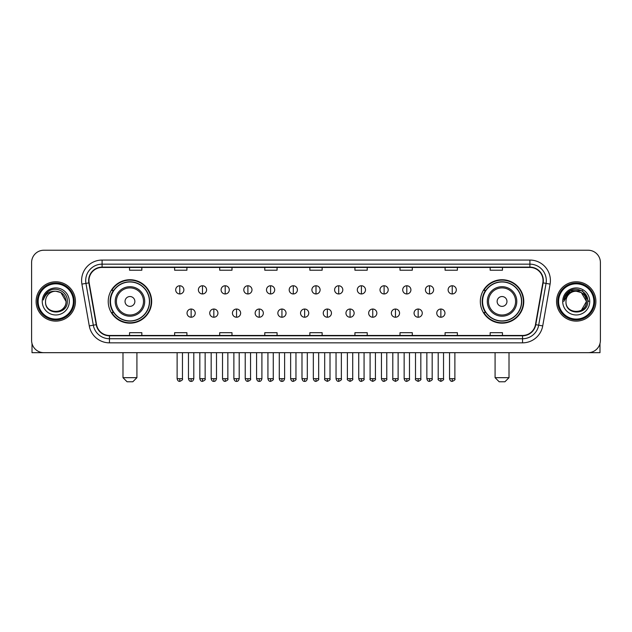 <?xml version="1.0" encoding="UTF-8"?>
<svg xmlns="http://www.w3.org/2000/svg" width="632" height="632" viewBox="0 0 632 632"><rect width="100%" height="100%" fill="white"/><g stroke="black" fill="none" stroke-linecap="round" stroke-linejoin="round"><path stroke-width="0.95" d="M480.328 301.456A21.717 21.717 0 0 0 502.045 323.173A21.717 21.717 0 0 0 523.77 301.456A21.717 21.717 0 0 0 502.045 279.731A21.717 21.717 0 0 0 480.328 301.456M108.23 301.456A21.717 21.717 0 0 0 129.955 323.173A21.717 21.717 0 0 0 151.672 301.456A21.717 21.717 0 0 0 129.955 279.731A21.717 21.717 0 0 0 108.23 301.456M113.444 312.516A19.876 19.876 0 0 1 113.444 290.388M485.534 312.516A19.876 19.876 0 0 1 485.534 290.388M31.6 262.525L31.6 340.379A12.292 12.292 0 0 0 43.892 352.68L588.108 352.68A12.292 12.292 0 0 0 600.4 340.379L600.4 262.525A12.292 12.292 0 0 0 588.108 250.225L43.892 250.225A12.292 12.292 0 0 0 31.6 262.525L31.6 340.379M36.111 301.456A19.671 19.671 0 0 0 55.782 321.119A19.671 19.671 0 0 0 75.445 301.456A19.671 19.671 0 0 0 55.782 281.785A19.671 19.671 0 0 0 36.111 301.456A19.671 19.671 0 0 0 55.782 321.119A19.671 19.671 0 0 0 75.445 301.456A19.671 19.671 0 0 0 55.782 281.785A19.671 19.671 0 0 0 36.111 301.456M556.555 301.456A19.671 19.671 0 0 0 576.218 321.119A19.671 19.671 0 0 0 595.889 301.456A19.671 19.671 0 0 0 576.218 281.785A19.671 19.671 0 0 0 556.555 301.456A19.671 19.671 0 0 0 576.218 321.119A19.671 19.671 0 0 0 595.889 301.456A19.671 19.671 0 0 0 576.218 281.785A19.671 19.671 0 0 0 556.555 301.456M88.97 280.553A13.114 13.114 0 0 1 102.084 267.439L529.916 267.439A13.114 13.114 0 0 1 542.833 282.828L535.462 324.627A13.114 13.114 0 0 1 522.546 335.466L109.455 335.466A13.114 13.114 0 0 1 96.538 324.627L89.167 282.828A13.114 13.114 0 0 1 88.97 280.553M88.646 280.553A13.438 13.438 0 0 0 88.851 282.883L96.222 324.682A13.438 13.438 0 0 0 109.455 335.79L522.546 335.79A13.438 13.438 0 0 0 535.778 324.682L543.149 282.883A13.438 13.438 0 0 0 529.916 267.115L102.084 267.115A13.438 13.438 0 0 0 88.646 280.553M81.907 284.108A20.493 20.493 0 0 1 102.084 260.06L529.916 260.06A20.493 20.493 0 0 1 550.093 284.108L542.722 325.907A20.493 20.493 0 0 1 522.546 342.844L109.455 342.844A20.493 20.493 0 0 1 89.278 325.907L81.907 284.108L85.944 283.397A16.393 16.393 0 0 1 102.084 264.16L529.916 264.16A16.393 16.393 0 0 1 546.056 283.397L538.685 325.196A16.393 16.393 0 0 1 522.546 338.744L109.455 338.744A16.393 16.393 0 0 1 93.315 325.196L85.944 283.397A16.393 16.393 0 0 1 85.691 280.553M588.108 250.225L43.892 250.225M43.892 352.68L588.108 352.68M600.4 340.379L600.4 262.525M535.778 324.682L538.685 325.196L546.056 283.397L550.093 284.108M309.854 267.439L309.854 270.212L322.146 270.212L322.146 267.439M264.776 267.439L264.776 270.212L277.069 270.212L277.069 267.439M219.699 267.439L219.699 270.212L231.991 270.212L231.991 267.439M174.622 267.439L174.622 270.212L186.914 270.212L186.914 267.439M129.544 267.439L129.544 270.212L141.837 270.212L141.837 267.439M354.931 267.439L354.931 270.212L367.224 270.212L367.224 267.439M400.009 267.439L400.009 270.212L412.301 270.212L412.301 267.439M445.086 267.439L445.086 270.212L457.378 270.212L457.378 267.439M490.163 267.439L490.163 270.212L502.456 270.212L502.456 267.439M322.146 335.466L322.146 332.693L309.854 332.693L309.854 335.466M277.069 335.466L277.069 332.693L264.776 332.693L264.776 335.466M231.991 335.466L231.991 332.693L219.699 332.693L219.699 335.466M186.914 335.466L186.914 332.693L174.622 332.693L174.622 335.466M141.837 335.466L141.837 332.693L129.544 332.693L129.544 335.466M367.224 335.466L367.224 332.693L354.931 332.693L354.931 335.466M412.301 335.466L412.301 332.693L400.009 332.693L400.009 335.466M457.378 335.466L457.378 332.693L445.086 332.693L445.086 335.466M502.456 335.466L502.456 332.693L490.163 332.693L490.163 335.466M32.011 343.532L32.011 352.68L79.545 352.68M73.399 301.456A17.625 17.625 0 0 0 55.782 283.831A17.625 17.625 0 0 0 38.157 301.456A17.625 17.625 0 0 0 55.782 319.073A17.625 17.625 0 0 0 73.399 301.456M74.221 301.456A18.439 18.439 0 0 0 55.782 283.01A18.439 18.439 0 0 0 37.335 301.456A18.439 18.439 0 0 0 55.782 319.895A18.439 18.439 0 0 0 74.221 301.456M66.02 301.456C65.412 295.231 61.999 291.81 55.782 291.21L60.901 292.577L66.02 301.456L60.901 292.577L55.782 291.21L60.901 292.577L66.02 301.456L60.901 292.577L55.782 291.21L60.901 292.577L66.02 301.456C66.652 314.665 44.904 314.665 45.536 301.456C44.619 315.668 67.798 315.352 67.316 301.456C68.074 291.692 55.292 285.49 47.921 291.779C45.354 293.927 43.845 296.653 43.403 299.963C45.338 293.856 49.462 290.941 55.782 291.21L60.901 292.577L66.02 301.456C66.652 314.665 44.904 314.665 45.536 301.456C44.904 314.665 66.652 314.665 66.02 301.456C66.652 314.665 44.904 314.665 45.536 301.456C44.904 314.665 66.652 314.665 66.02 301.456C66.652 314.665 44.904 314.665 45.536 301.456C44.904 314.665 66.652 314.665 66.02 301.456C66.652 314.665 44.904 314.665 45.536 301.456C44.904 314.665 66.652 314.665 66.02 301.456C66.652 314.665 44.904 314.665 45.536 301.456C44.904 314.665 66.652 314.665 66.02 301.456C66.652 314.665 44.904 314.665 45.536 301.456C44.904 314.665 66.652 314.665 66.02 301.456C66.652 314.665 44.904 314.665 45.536 301.456A10.246 10.246 0 0 1 55.782 291.21L60.901 292.577L66.02 301.456C66.431 309.404 56.209 314.689 49.968 309.893M42.257 301.456A13.525 13.525 0 0 0 55.782 314.973A13.525 13.525 0 0 0 69.299 301.456A13.525 13.525 0 0 0 55.782 287.931A13.525 13.525 0 0 0 42.257 301.456M47.921 291.779L44.896 295.373M44.714 295.721L44.983 295.223L44.714 295.721M132.823 381.775L127.079 381.775L122.987 377.675L136.915 377.675L132.823 381.775M134.869 301.456A4.914 4.914 0 0 0 129.955 296.534A4.914 4.914 0 0 0 125.033 301.456A4.914 4.914 0 0 0 129.955 306.37A4.914 4.914 0 0 0 134.869 301.456M144.704 301.456A14.749 14.749 0 0 0 129.955 286.699A14.749 14.749 0 0 0 115.198 301.456A14.749 14.749 0 0 0 129.955 316.205A14.749 14.749 0 0 0 144.704 301.456A14.749 14.749 0 0 1 129.955 316.205A14.749 14.749 0 0 1 115.198 301.456M149.421 301.456A19.466 19.466 0 0 0 129.955 281.99A19.466 19.466 0 0 0 110.489 301.456A19.466 19.466 0 0 0 129.955 320.914A19.466 19.466 0 0 0 149.421 301.456M151.261 301.456A21.306 21.306 0 0 1 111.738 312.516L113.713 312.516A19.647 19.647 0 0 0 142.951 316.182A19.647 19.647 0 0 0 142.951 286.723A19.647 19.647 0 0 0 113.713 290.388L111.738 290.388A21.306 21.306 0 0 1 151.261 301.456M504.921 381.775L499.177 381.775L495.085 377.675L509.013 377.675L504.921 381.775M506.967 301.456A4.914 4.914 0 0 0 502.045 296.534A4.914 4.914 0 0 0 497.131 301.456A4.914 4.914 0 0 0 502.045 306.37A4.914 4.914 0 0 0 506.967 301.456M516.802 301.456A14.749 14.749 0 0 0 502.045 286.699A14.749 14.749 0 0 0 487.296 301.456A14.749 14.749 0 0 0 502.045 316.205A14.749 14.749 0 0 0 516.802 301.456A14.749 14.749 0 0 1 502.045 316.205A14.749 14.749 0 0 1 487.296 301.456M521.511 301.456A19.466 19.466 0 0 0 502.045 281.99A19.466 19.466 0 0 0 482.579 301.456A19.466 19.466 0 0 0 502.045 320.914A19.466 19.466 0 0 0 521.511 301.456M523.359 301.456A21.306 21.306 0 0 1 483.836 312.516L485.811 312.516A19.647 19.647 0 0 0 515.048 316.182A19.647 19.647 0 0 0 515.048 286.723A19.647 19.647 0 0 0 485.811 290.388L483.836 290.388A21.306 21.306 0 0 1 523.359 301.456M179.78 285.759A4.1 4.1 0 0 0 175.688 289.851A4.1 4.1 0 0 0 179.78 293.951A4.1 4.1 0 0 0 183.88 289.851A4.1 4.1 0 0 0 179.78 285.759L179.78 293.951A4.1 4.1 0 0 0 183.88 289.851A4.1 4.1 0 0 0 179.78 285.759M202.485 285.759A4.1 4.1 0 0 0 198.385 289.851A4.1 4.1 0 0 0 202.485 293.951A4.1 4.1 0 0 0 206.585 289.851A4.1 4.1 0 0 0 202.485 285.759L202.485 293.951A4.1 4.1 0 0 0 206.585 289.851A4.1 4.1 0 0 0 202.485 285.759M225.19 285.759A4.1 4.1 0 0 0 221.089 289.851A4.1 4.1 0 0 0 225.19 293.951A4.1 4.1 0 0 0 229.29 289.851A4.1 4.1 0 0 0 225.19 285.759L225.19 293.951A4.1 4.1 0 0 0 229.29 289.851A4.1 4.1 0 0 0 225.19 285.759M247.894 285.759A4.1 4.1 0 0 0 243.794 289.851A4.1 4.1 0 0 0 247.894 293.951A4.1 4.1 0 0 0 251.986 289.851A4.1 4.1 0 0 0 247.894 285.759L247.894 293.951A4.1 4.1 0 0 0 251.986 289.851A4.1 4.1 0 0 0 247.894 285.759M270.591 285.759A4.1 4.1 0 0 0 266.499 289.851A4.1 4.1 0 0 0 270.591 293.951A4.1 4.1 0 0 0 274.691 289.851A4.1 4.1 0 0 0 270.591 285.759L270.591 293.951A4.1 4.1 0 0 0 274.691 289.851A4.1 4.1 0 0 0 270.591 285.759M293.295 285.759A4.1 4.1 0 0 0 289.195 289.851A4.1 4.1 0 0 0 293.295 293.951A4.1 4.1 0 0 0 297.396 289.851A4.1 4.1 0 0 0 293.295 285.759L293.295 293.951A4.1 4.1 0 0 0 297.396 289.851A4.1 4.1 0 0 0 293.295 285.759M316 285.759A4.1 4.1 0 0 0 311.9 289.851A4.1 4.1 0 0 0 316 293.951A4.1 4.1 0 0 0 320.1 289.851A4.1 4.1 0 0 0 316 285.759L316 293.951A4.1 4.1 0 0 0 320.1 289.851A4.1 4.1 0 0 0 316 285.759M338.705 285.759A4.1 4.1 0 0 0 334.605 289.851A4.1 4.1 0 0 0 338.705 293.951A4.1 4.1 0 0 0 342.805 289.851A4.1 4.1 0 0 0 338.705 285.759L338.705 293.951A4.1 4.1 0 0 0 342.805 289.851A4.1 4.1 0 0 0 338.705 285.759M361.409 285.759A4.1 4.1 0 0 0 357.309 289.851A4.1 4.1 0 0 0 361.409 293.951A4.1 4.1 0 0 0 365.501 289.851A4.1 4.1 0 0 0 361.409 285.759L361.409 293.951A4.1 4.1 0 0 0 365.501 289.851A4.1 4.1 0 0 0 361.409 285.759M384.106 285.759A4.1 4.1 0 0 0 380.014 289.851A4.1 4.1 0 0 0 384.106 293.951A4.1 4.1 0 0 0 388.206 289.851A4.1 4.1 0 0 0 384.106 285.759L384.106 293.951A4.1 4.1 0 0 0 388.206 289.851A4.1 4.1 0 0 0 384.106 285.759M406.811 285.759A4.1 4.1 0 0 0 402.71 289.851A4.1 4.1 0 0 0 406.811 293.951A4.1 4.1 0 0 0 410.911 289.851A4.1 4.1 0 0 0 406.811 285.759L406.811 293.951A4.1 4.1 0 0 0 410.911 289.851A4.1 4.1 0 0 0 406.811 285.759M429.515 285.759A4.1 4.1 0 0 0 425.415 289.851A4.1 4.1 0 0 0 429.515 293.951A4.1 4.1 0 0 0 433.615 289.851A4.1 4.1 0 0 0 429.515 285.759L429.515 293.951A4.1 4.1 0 0 0 433.615 289.851A4.1 4.1 0 0 0 429.515 285.759M452.22 285.759A4.1 4.1 0 0 0 448.12 289.851A4.1 4.1 0 0 0 452.22 293.951A4.1 4.1 0 0 0 456.312 289.851A4.1 4.1 0 0 0 452.22 285.759L452.22 293.951A4.1 4.1 0 0 0 456.312 289.851A4.1 4.1 0 0 0 452.22 285.759M191.133 309.032A4.1 4.1 0 0 0 187.04 313.132A4.1 4.1 0 0 0 191.133 317.232A4.1 4.1 0 0 0 195.233 313.132A4.1 4.1 0 0 0 191.133 309.032L191.133 317.232A4.1 4.1 0 0 0 195.233 313.132A4.1 4.1 0 0 0 191.133 309.032M213.837 309.032A4.1 4.1 0 0 0 209.737 313.132A4.1 4.1 0 0 0 213.837 317.232A4.1 4.1 0 0 0 217.937 313.132A4.1 4.1 0 0 0 213.837 309.032L213.837 317.232A4.1 4.1 0 0 0 217.937 313.132A4.1 4.1 0 0 0 213.837 309.032M236.542 309.032A4.1 4.1 0 0 0 232.442 313.132A4.1 4.1 0 0 0 236.542 317.232A4.1 4.1 0 0 0 240.642 313.132A4.1 4.1 0 0 0 236.542 309.032L236.542 317.232A4.1 4.1 0 0 0 240.642 313.132A4.1 4.1 0 0 0 236.542 309.032M259.246 309.032A4.1 4.1 0 0 0 255.146 313.132A4.1 4.1 0 0 0 259.246 317.232A4.1 4.1 0 0 0 263.339 313.132A4.1 4.1 0 0 0 259.246 309.032L259.246 317.232A4.1 4.1 0 0 0 263.339 313.132A4.1 4.1 0 0 0 259.246 309.032M281.943 309.032A4.1 4.1 0 0 0 277.851 313.132A4.1 4.1 0 0 0 281.943 317.232A4.1 4.1 0 0 0 286.043 313.132A4.1 4.1 0 0 0 281.943 309.032L281.943 317.232A4.1 4.1 0 0 0 286.043 313.132A4.1 4.1 0 0 0 281.943 309.032M304.648 309.032A4.1 4.1 0 0 0 300.548 313.132A4.1 4.1 0 0 0 304.648 317.232A4.1 4.1 0 0 0 308.748 313.132A4.1 4.1 0 0 0 304.648 309.032L304.648 317.232A4.1 4.1 0 0 0 308.748 313.132A4.1 4.1 0 0 0 304.648 309.032M327.352 309.032A4.1 4.1 0 0 0 323.252 313.132A4.1 4.1 0 0 0 327.352 317.232A4.1 4.1 0 0 0 331.452 313.132A4.1 4.1 0 0 0 327.352 309.032L327.352 317.232A4.1 4.1 0 0 0 331.452 313.132A4.1 4.1 0 0 0 327.352 309.032M350.057 309.032A4.1 4.1 0 0 0 345.957 313.132A4.1 4.1 0 0 0 350.057 317.232A4.1 4.1 0 0 0 354.149 313.132A4.1 4.1 0 0 0 350.057 309.032L350.057 317.232A4.1 4.1 0 0 0 354.149 313.132A4.1 4.1 0 0 0 350.057 309.032M372.754 309.032A4.1 4.1 0 0 0 368.661 313.132A4.1 4.1 0 0 0 372.754 317.232A4.1 4.1 0 0 0 376.854 313.132A4.1 4.1 0 0 0 372.754 309.032L372.754 317.232A4.1 4.1 0 0 0 376.854 313.132A4.1 4.1 0 0 0 372.754 309.032M395.458 309.032A4.1 4.1 0 0 0 391.358 313.132A4.1 4.1 0 0 0 395.458 317.232A4.1 4.1 0 0 0 399.558 313.132A4.1 4.1 0 0 0 395.458 309.032L395.458 317.232A4.1 4.1 0 0 0 399.558 313.132A4.1 4.1 0 0 0 395.458 309.032M418.163 309.032A4.1 4.1 0 0 0 414.063 313.132A4.1 4.1 0 0 0 418.163 317.232A4.1 4.1 0 0 0 422.263 313.132A4.1 4.1 0 0 0 418.163 309.032L418.163 317.232A4.1 4.1 0 0 0 422.263 313.132A4.1 4.1 0 0 0 418.163 309.032M440.867 309.032A4.1 4.1 0 0 0 436.767 313.132A4.1 4.1 0 0 0 440.867 317.232A4.1 4.1 0 0 0 444.96 313.132A4.1 4.1 0 0 0 440.867 309.032L440.867 317.232A4.1 4.1 0 0 0 444.96 313.132A4.1 4.1 0 0 0 440.867 309.032M599.989 343.532L599.989 352.68L552.455 352.68M593.843 301.456A17.625 17.625 0 0 0 576.218 283.831A17.625 17.625 0 0 0 558.601 301.456A17.625 17.625 0 0 0 576.218 319.073A17.625 17.625 0 0 0 593.843 301.456M594.665 301.456A18.439 18.439 0 0 0 576.218 283.01A18.439 18.439 0 0 0 557.779 301.456A18.439 18.439 0 0 0 576.218 319.895A18.439 18.439 0 0 0 594.665 301.456M585.864 297.98L586.464 301.456L581.345 292.577L576.218 291.21L581.345 292.577L586.464 301.456L581.345 292.577L576.218 291.21L581.345 292.577L586.464 301.456L581.345 292.577L576.218 291.21L581.345 292.577L586.464 301.456C587.096 314.665 565.348 314.665 565.98 301.456C565.063 315.668 588.242 315.352 587.76 301.456C588.518 291.692 575.736 285.49 568.366 291.779C565.798 293.927 564.289 296.653 563.847 299.963C565.782 293.856 569.906 290.941 576.218 291.21L581.345 292.577L586.464 301.456C587.096 314.665 565.348 314.665 565.98 301.456C565.348 314.665 587.096 314.665 586.464 301.456L581.345 310.328L586.464 301.456C587.096 314.665 565.348 314.665 565.98 301.456C565.348 314.665 587.096 314.665 586.464 301.456C587.096 314.665 565.348 314.665 565.98 301.456C565.348 314.665 587.096 314.665 586.464 301.456C587.096 314.665 565.348 314.665 565.98 301.456C565.348 314.665 587.096 314.665 586.464 301.456C587.096 314.665 565.348 314.665 565.98 301.456C565.348 314.665 587.096 314.665 586.464 301.456C587.096 314.665 565.348 314.665 565.98 301.456A10.246 10.246 0 0 1 576.218 291.21L581.345 292.577L586.464 301.456C586.875 309.404 576.653 314.689 570.412 309.893M576.218 291.21C582.443 291.81 585.856 295.231 586.464 301.456M562.701 301.456A13.525 13.525 0 0 0 576.218 314.973A13.525 13.525 0 0 0 589.743 301.456A13.525 13.525 0 0 0 576.218 287.931A13.525 13.525 0 0 0 562.701 301.456M568.366 291.779L565.34 295.373M565.253 295.531L569.993 290.657L582.451 290.657L588.684 301.456L582.451 290.657L569.993 290.657L563.76 301.456L569.993 290.657L582.451 290.657L588.684 301.456L582.451 290.657L569.993 290.657L563.76 301.456L569.993 290.657L582.451 290.657L588.684 301.456L582.451 290.657L569.993 290.657L563.76 301.456L569.993 290.657L582.451 290.657L588.684 301.456L582.451 290.657L569.993 290.657L563.76 301.456L569.993 290.657L582.451 290.657L588.684 301.456L582.451 290.657L569.993 290.657L563.76 301.456L569.993 290.657L582.451 290.657L588.684 301.456L582.451 290.657L569.993 290.657L563.76 301.456L569.993 290.657L582.451 290.657L588.684 301.456L582.451 290.657L569.993 290.657L563.76 301.456M565.158 295.721L565.427 295.223M529.916 260.06L529.916 267.115M85.944 283.397L88.851 282.883M109.455 342.844L109.455 335.79M522.546 335.79L522.546 342.844M89.278 325.907L96.222 324.682M543.149 282.883L546.056 283.397M102.084 260.06L102.084 267.115M538.685 325.196L542.722 325.907M143.504 301.456A13.556 13.556 0 0 0 129.955 287.9A13.556 13.556 0 0 0 116.399 301.456A13.556 13.556 0 0 0 129.955 315.005A13.556 13.556 0 0 0 143.504 301.456M515.601 301.456A13.556 13.556 0 0 0 502.045 287.9A13.556 13.556 0 0 0 488.497 301.456A13.556 13.556 0 0 0 502.045 315.005A13.556 13.556 0 0 0 515.601 301.456M179.78 378.702L177.118 378.702C177.584 380.598 178.469 381.483 179.78 381.365L179.78 378.702L182.451 378.702L182.451 352.68M202.485 378.702L199.823 378.702C200.289 380.598 201.174 381.483 202.485 381.365L202.485 378.702L205.147 378.702L205.147 352.68M225.19 378.702L222.527 378.702C222.993 380.598 223.878 381.483 225.19 381.365L225.19 378.702L227.852 378.702L227.852 352.68M247.894 378.702L245.224 378.702C245.69 380.598 246.583 381.483 247.894 381.365L247.894 378.702L250.556 378.702L250.556 352.68M270.591 378.702L267.928 378.702C268.395 380.598 269.287 381.483 270.591 381.365L270.591 378.702L273.261 378.702L273.261 352.68M293.295 378.702L290.633 378.702C291.099 380.598 291.984 381.483 293.295 381.365L293.295 378.702L295.958 378.702L295.958 352.68M316 378.702L313.338 378.702C313.804 380.598 314.689 381.483 316 381.365L316 378.702L318.662 378.702L318.662 352.68M338.705 378.702L336.042 378.702C336.5 380.598 337.393 381.483 338.705 381.365L338.705 378.702L341.367 378.702L341.367 352.68M361.409 378.702L358.739 378.702C359.205 380.598 360.098 381.483 361.409 381.365L361.409 378.702L364.072 378.702L364.072 352.68M384.106 378.702L381.444 378.702C381.91 380.598 382.795 381.483 384.106 381.365L384.106 378.702L386.776 378.702L386.776 352.68M406.811 378.702L404.148 378.702C404.614 380.598 405.499 381.483 406.811 381.365L406.811 378.702L409.473 378.702L409.473 352.68M429.515 378.702L426.853 378.702C427.319 380.598 428.204 381.483 429.515 381.365L429.515 378.702L432.177 378.702L432.177 352.68M452.22 378.702L449.549 378.702C450.016 380.598 450.908 381.483 452.22 381.365L452.22 378.702L454.882 378.702L454.882 352.68M191.133 378.702L188.47 378.702C188.936 380.598 189.821 381.483 191.133 381.365L191.133 378.702L193.795 378.702L193.795 352.68M213.837 378.702L211.175 378.702C211.641 380.598 212.526 381.483 213.837 381.365L213.837 378.702L216.5 378.702L216.5 352.68M236.542 378.702L233.88 378.702C234.338 380.598 235.23 381.483 236.542 381.365L236.542 378.702L239.204 378.702L239.204 352.68M259.246 378.702L256.576 378.702C257.042 380.598 257.935 381.483 259.246 381.365L259.246 378.702L261.909 378.702L261.909 352.68M281.943 378.702L279.281 378.702C279.747 380.598 280.632 381.483 281.943 381.365L281.943 378.702L284.613 378.702L284.613 352.68M304.648 378.702L301.985 378.702C302.452 380.598 303.336 381.483 304.648 381.365L304.648 378.702L307.31 378.702L307.31 352.68M327.352 378.702L324.69 378.702C324.145 379.548 325.038 380.44 327.352 381.365L327.352 378.702L330.015 378.702L330.015 352.68M350.057 378.702L347.387 378.702C346.85 379.548 347.734 380.44 350.057 381.365L350.057 378.702L352.719 378.702L352.719 352.68M372.754 378.702L370.091 378.702C369.554 379.548 370.439 380.44 372.754 381.365L372.754 378.702L375.424 378.702L375.424 352.68M395.458 378.702L392.796 378.702C392.259 379.548 393.144 380.44 395.458 381.365L395.458 378.702L398.12 378.702L398.12 352.68M418.163 378.702L415.501 378.702C414.955 379.548 415.848 380.44 418.163 381.365L418.163 378.702L420.825 378.702L420.825 352.68M440.867 378.702L438.205 378.702C437.66 379.548 438.553 380.44 440.867 381.365L440.867 378.702L443.53 378.702L443.53 352.68M136.915 352.68L136.915 377.675M122.987 352.68L122.987 377.675M509.013 352.68L509.013 377.675M495.085 352.68L495.085 377.675M177.118 378.702L177.118 352.68M182.451 378.702C182.988 379.548 182.103 380.44 179.78 381.365M199.823 378.702L199.823 352.68M205.147 378.702C205.692 379.548 204.8 380.44 202.485 381.365M222.527 378.702L222.527 352.68M227.852 378.702C228.389 379.548 227.504 380.44 225.19 381.365M245.224 378.702L245.224 352.68M250.556 378.702C251.094 379.548 250.209 380.44 247.894 381.365M267.928 378.702L267.928 352.68M273.261 378.702C273.798 379.548 272.913 380.44 270.591 381.365M290.633 378.702L290.633 352.68M295.958 378.702C296.503 379.548 295.61 380.44 293.295 381.365M313.338 378.702L313.338 352.68M318.662 378.702C319.207 379.548 318.315 380.44 316 381.365M336.042 378.702L336.042 352.68M341.367 378.702C341.904 379.548 341.019 380.44 338.705 381.365M358.739 378.702L358.739 352.68M364.072 378.702C364.609 379.548 363.724 380.44 361.409 381.365M381.444 378.702L381.444 352.68M386.776 378.702C387.313 379.548 386.428 380.44 384.106 381.365M404.148 378.702L404.148 352.68M409.473 378.702C410.018 379.548 409.125 380.44 406.811 381.365M426.853 378.702L426.853 352.68M432.177 378.702C432.715 379.548 431.83 380.44 429.515 381.365M449.549 378.702L449.549 352.68M454.882 378.702C455.419 379.548 454.534 380.44 452.22 381.365M188.47 378.702L188.47 352.68M193.795 378.702C193.337 380.598 192.444 381.483 191.133 381.365M211.175 378.702L211.175 352.68M216.5 378.702C216.033 380.598 215.149 381.483 213.837 381.365M233.88 378.702L233.88 352.68M239.204 378.702C238.738 380.598 237.853 381.483 236.542 381.365M256.576 378.702L256.576 352.68M261.909 378.702C261.443 380.598 260.55 381.483 259.246 381.365M279.281 378.702L279.281 352.68M284.613 378.702C284.147 380.598 283.255 381.483 281.943 381.365M301.985 378.702L301.985 352.68M307.31 378.702C306.844 380.598 305.959 381.483 304.648 381.365M324.69 378.702L324.69 352.68M330.015 378.702C330.552 379.548 329.667 380.44 327.352 381.365M347.387 378.702L347.387 352.68M352.719 378.702C353.256 379.548 352.372 380.44 350.057 381.365M370.091 378.702L370.091 352.68M375.424 378.702C375.961 379.548 375.076 380.44 372.754 381.365M392.796 378.702L392.796 352.68M398.12 378.702C398.666 379.548 397.773 380.44 395.458 381.365M415.501 378.702L415.501 352.68M420.825 378.702C421.37 379.548 420.478 380.44 418.163 381.365M438.205 378.702L438.205 352.68M443.53 378.702C444.067 379.548 443.182 380.44 440.867 381.365"/></g></svg>

